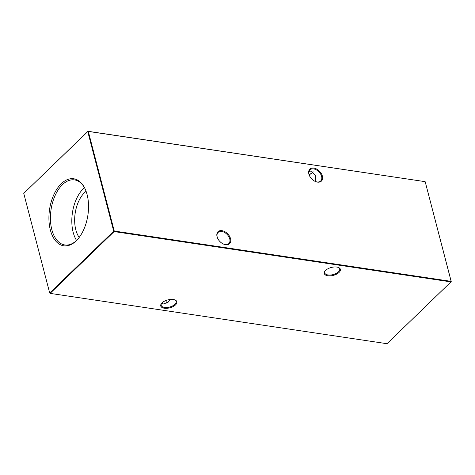 <?xml version="1.0" encoding="UTF-8"?>
<svg xmlns="http://www.w3.org/2000/svg" width="475" height="475" viewBox="0 0 475 475"><rect width="100%" height="100%" fill="white"/><g stroke="black" fill="none" stroke-linecap="round" stroke-linejoin="round"><path stroke-width="0.71" d="M309.053 174.497A8.324 4.079 165.4 0 0 312.954 172.14A8.324 4.079 165.4 0 0 313.233 171.855M313.245 171.837A7.731 3.788 -14.6 0 1 313.055 172.087A7.731 3.788 -14.6 0 1 312.603 172.573A7.731 3.788 -14.6 0 1 309.112 174.705M162.046 302.86A8.324 4.079 -14.6 0 1 174.877 299.909A8.324 4.079 -14.6 0 1 175.548 304.873A8.324 4.079 -14.6 0 1 164.694 308.275A8.324 4.079 -14.6 0 1 161.559 303.382A8.324 4.079 -14.6 0 1 162.046 302.86M161.767 303.145A7.731 3.788 165.4 0 0 161.185 305.312A7.731 3.788 165.4 0 0 166.939 307.479A7.731 3.788 165.4 0 0 174.937 304.303A7.731 3.788 165.4 0 0 176.148 301.417A7.731 3.788 165.4 0 0 174.58 299.808M325.577 270.412A8.324 4.079 -14.6 0 1 338.408 267.467A8.324 4.079 -14.6 0 1 339.079 272.43A8.324 4.079 -14.6 0 1 328.225 275.827A8.324 4.079 -14.6 0 1 325.09 270.934A8.324 4.079 -14.6 0 1 325.577 270.412M325.292 270.697A7.731 3.788 165.4 0 0 324.716 272.87A7.731 3.788 165.4 0 0 330.469 275.037A7.731 3.788 165.4 0 0 338.461 271.854A7.731 3.788 165.4 0 0 339.673 268.969A7.731 3.788 165.4 0 0 338.111 267.36M165.947 300.503A7.731 5.083 -134 0 1 165.977 303.626M314.878 181.272A7.731 5.083 46 0 0 317.015 181.931A7.731 5.083 46 0 0 320.684 180.969A7.731 5.083 46 0 0 321.581 176.35A7.731 5.083 46 0 0 313.619 168.892A7.731 5.083 46 0 0 309.949 169.854A7.731 5.083 46 0 0 309.047 174.473A7.731 5.083 46 0 0 309.445 175.637M322.388 176.106A8.324 5.474 -134 0 1 315.02 181.337A8.324 5.474 -134 0 1 309.379 175.495A8.324 5.474 -134 0 1 308.887 174.093A8.324 5.474 -134 0 1 313.809 168.079A8.324 5.474 -134 0 1 322.388 176.106M223.048 243.853A7.731 5.083 46 0 0 225.18 244.512A7.731 5.083 46 0 0 228.849 243.556A7.731 5.083 46 0 0 229.752 238.931A7.731 5.083 46 0 0 221.783 231.479A7.731 5.083 46 0 0 218.114 232.435A7.731 5.083 46 0 0 217.212 237.061A7.731 5.083 46 0 0 217.609 238.224M230.553 238.693A8.324 5.474 -134 0 1 223.191 243.924A8.324 5.474 -134 0 1 217.544 238.082A8.324 5.474 -134 0 1 217.051 236.675A8.324 5.474 -134 0 1 221.973 230.666A8.324 5.474 -134 0 1 230.553 238.693M315.406 181.492L315.287 175.352L311.416 171.018L309.023 171.374M170.287 299.464L168.263 302.053L163.584 303.982L161.755 303.163M76.172 240.867A33.885 19.386 -81.5 0 0 76.374 240.671A33.885 19.386 -81.5 0 0 84.336 187.376A33.885 19.386 -81.5 0 0 61.287 183.706A33.885 19.386 -81.5 0 0 50.362 230.019A33.885 19.386 -81.5 0 0 76.172 240.867M84.568 187.821A32.894 18.822 -81.5 0 0 74.902 179.96A32.894 18.822 -81.5 0 0 62.427 184.68A32.894 18.822 -81.5 0 0 50.469 220.358A32.894 18.822 -81.5 0 0 65.182 245.011A32.894 18.822 -81.5 0 0 76.73 240.314M84.455 187.619A32.122 18.377 -81.5 0 0 83.535 188.462A32.122 18.377 -81.5 0 0 76.558 240.475M86.076 191.283A27.247 15.592 -81.5 0 0 84.603 192.571A27.247 15.592 -81.5 0 0 79.183 237.447M23.75 193.378L49.697 292.998L113.709 231.194L87.762 131.581L23.75 193.378L87.994 131.29L424.893 181.622L88.297 131.421L114.243 231.034L451.143 281.366L425.196 181.747L451.25 281.622L451.018 281.907L114.119 231.58L50.107 293.378L387.006 343.71L451.25 281.622M88.297 131.421L87.762 131.581L88.297 131.421M114.243 231.034L113.709 231.194L114.119 231.58L114.243 231.034M49.697 292.998L50.107 293.378L49.697 292.998"/></g></svg>
